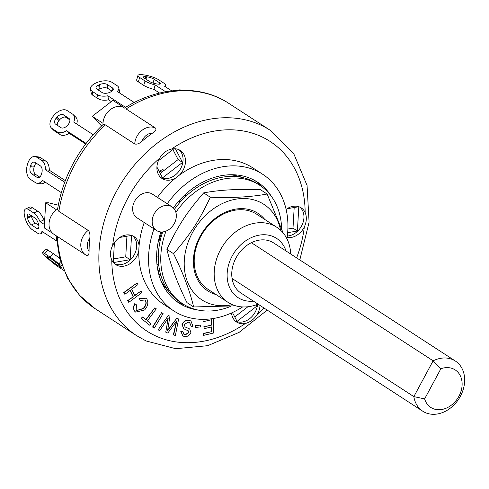 <?xml version="1.0" encoding="UTF-8"?>
<svg xmlns="http://www.w3.org/2000/svg" width="489" height="489" viewBox="0 0 489 489"><rect width="100%" height="100%" fill="white"/><g stroke="black" fill="none" stroke-linecap="round" stroke-linejoin="round"><path stroke-width="0.73" d="M422.777 411.225L241.022 293.088A29.915 23.509 -57 0 1 232.086 278.492A29.915 23.509 -57 0 1 251.37 242.691A29.915 23.509 -57 0 1 273.632 242.923L455.387 361.053A29.915 23.509 123 0 0 433.126 360.821L413.841 396.622A29.915 23.509 123 0 0 422.777 411.225A29.915 23.509 123 0 0 458.798 398.951A29.915 23.509 123 0 0 455.387 361.053M251.37 242.691L433.126 360.821L440.876 368.743A22.378 17.586 -57 0 1 461.854 380.699A22.378 17.586 -57 0 1 447.319 407.679A22.378 17.586 -57 0 1 424.635 398.883L413.841 396.622L232.086 278.492M424.635 398.883L440.876 368.743M180.362 199.396L179.188 203.253M159.286 268.791L158.253 272.171M239.91 175.398L239.567 176.566A68.784 54.059 123 0 0 229.488 174.775M160.887 275.545L158.754 274.158M161.749 231.975L159.402 239.714A10.367 2.213 16.9 0 0 160.313 240.258M159.402 239.714L158.791 239.317M186.303 195.863L184.836 194.909M168.522 291.059A68.784 54.059 -57 0 1 160.826 280.417M239.567 176.566A68.784 54.059 -57 0 1 242.336 177.489M160.239 240.57L158.729 239.586M281.578 228.302A70.673 55.538 123 0 0 259.683 185.252A70.673 55.538 123 0 0 175.875 212.336M166.04 231.089A70.673 55.538 123 0 0 182.66 303.761A70.673 55.538 123 0 0 230.863 306.303M259.683 185.252L257.245 183.662A70.673 55.538 123 0 0 174.463 209.286M162.721 231.92A70.673 55.538 123 0 0 180.215 302.171L182.66 303.761M290.68 254.005A44.756 35.171 123 0 0 276.835 227.299L256.859 214.316A44.756 35.171 123 0 0 238.87 209.763A44.756 35.171 123 0 0 197.672 243.033A44.756 35.171 123 0 0 208.076 289.378L228.051 302.361A44.756 35.171 123 0 0 231.266 304.158A44.756 35.171 123 0 0 258.076 304.17M264.842 219.512A46.204 36.308 123 0 0 239.512 208.681A46.204 36.308 123 0 0 195.203 248.418A46.204 36.308 123 0 0 216.059 294.567M280.607 230.246A56.944 44.75 123 0 0 226.578 201.743A56.944 44.75 123 0 0 184.292 266.811A56.944 44.75 123 0 0 232.275 304.61M235.729 305.833L193.632 306.958C189.885 291.12 183.204 273.363 173.583 253.699C190.576 234.023 199.219 220.735 210.325 197.232C232.202 198.076 251.132 197 267.122 194.023L283.1 232.88M267.122 194.023L260.441 189.677C238.571 188.833 219.634 189.903 203.644 192.886C186.651 212.568 178.008 225.851 166.896 249.359C170.637 265.197 177.324 282.954 186.945 302.618L193.632 306.958M173.583 253.699L166.896 249.359M210.325 197.232L203.644 192.886M86.064 143.399L66.51 130.691L69.175 133.301A11.308 6.907 -45.6 0 1 60.037 134.579L57.372 131.963L51.999 128.473A11.308 6.907 134.4 0 1 51.333 127.941A11.308 6.907 134.4 0 1 53.387 116.058L53.992 115.337A11.308 6.907 134.4 0 1 67.103 110.545L72.476 114.035A11.308 6.907 134.4 0 1 73.142 114.567A11.308 6.907 134.4 0 1 73.76 122.085L93.179 134.707M66.51 130.691A11.308 6.907 134.4 0 1 57.372 131.963M63.478 114.848L68.851 118.338A5.654 3.454 134.4 0 1 69.181 118.601A5.654 3.454 134.4 0 1 68.16 124.548L67.555 125.263A5.654 3.454 134.4 0 1 60.997 127.66L55.624 124.169A5.654 3.454 134.4 0 1 55.294 123.906A5.654 3.454 134.4 0 1 56.314 117.959L56.92 117.244A5.654 3.454 134.4 0 1 63.478 114.848L66.143 117.458A5.654 3.454 -45.6 0 0 59.585 119.854L58.98 120.569A5.654 3.454 -45.6 0 0 57.311 125.263M69.829 119.854L66.143 117.458M76.687 123.986A11.308 6.907 -45.6 0 0 75.807 117.177L73.142 114.567M51.333 127.941L53.998 130.551A11.308 6.907 -45.6 0 0 54.658 131.083L60.037 134.579M85.618 143.986L69.175 133.301M125.587 107.348L107.794 95.783L108.589 99.842A11.308 5.434 -11.1 0 1 98.246 98.79L97.452 94.738L92.073 91.247A11.308 5.434 168.9 0 1 90.459 89.108A11.308 5.434 168.9 0 1 95.691 83.118L96.48 82.757A11.308 5.434 168.9 0 1 111.822 82.244L117.195 85.74A11.308 5.434 168.9 0 1 118.815 87.879A11.308 5.434 168.9 0 1 117.274 91.467L134.261 102.507M107.794 95.783A11.308 5.434 168.9 0 1 97.452 94.738M107.079 84.408L112.458 87.898A5.654 2.72 168.9 0 1 113.265 88.967A5.654 2.72 168.9 0 1 110.648 91.963L109.86 92.323A5.654 2.72 168.9 0 1 102.189 92.58L96.816 89.084A5.654 2.72 168.9 0 1 96.003 88.014A5.654 2.72 168.9 0 1 98.619 85.019L99.414 84.658A5.654 2.72 168.9 0 1 107.079 84.408L107.88 88.46A5.654 2.72 -11.1 0 0 100.208 88.717L99.42 89.071A5.654 2.72 -11.1 0 0 98.038 89.878M112.03 91.156L107.88 88.46M119.609 92.983A11.308 5.434 -11.1 0 0 119.609 91.932L118.815 87.879M90.459 89.108L91.254 93.161A11.308 5.434 -11.1 0 0 92.873 95.3L98.246 98.79M111.303 101.602L108.589 99.842M165.685 91.779L155.196 84.958L153.913 89.371A11.308 2.506 16.2 0 1 143.735 85.379L145.019 80.966L139.646 77.47A11.308 2.506 -163.8 0 1 137.953 75.434A11.308 2.506 -163.8 0 1 142.947 74.786L143.711 74.878A11.308 2.506 -163.8 0 1 158.736 79.811L164.115 83.307A11.308 2.506 -163.8 0 1 165.808 85.343A11.308 2.506 -163.8 0 1 164.359 86.082L171.731 90.875M155.196 84.958A11.308 2.506 -163.8 0 1 145.019 80.966M154.157 79.249L159.53 82.745A5.654 1.253 -163.8 0 1 160.374 83.766A5.654 1.253 -163.8 0 1 157.88 84.09L157.116 83.992A5.654 1.253 -163.8 0 1 149.603 81.529L144.231 78.032A5.654 1.253 -163.8 0 1 143.381 77.017A5.654 1.253 -163.8 0 1 145.881 76.687L146.645 76.785A5.654 1.253 -163.8 0 1 154.157 79.249L153.051 83.051M137.953 75.434L136.669 79.848A11.308 2.506 16.2 0 0 138.363 81.883L143.735 85.379M159.591 93.063L153.913 89.371M180.948 90.22A11.308 1.094 -139.9 0 0 179.707 89.823L179.329 90.276M63.87 270.441A11.308 1.094 40.1 0 1 63.484 270.197L58.105 266.701A11.308 1.094 40.1 0 1 45.85 256.627L45.318 256.108A11.308 1.094 40.1 0 1 42.531 252.63A11.308 1.094 40.1 0 1 44.786 253.65L50.159 257.141A11.308 1.094 40.1 0 1 58.833 263.926L60.703 261.707M47.983 256.78L53.356 260.276A5.654 0.544 40.1 0 1 59.487 265.313L60.019 265.839A5.654 0.544 40.1 0 1 61.412 267.575A5.654 0.544 40.1 0 1 60.281 267.061L54.909 263.571A5.654 0.544 40.1 0 1 48.784 258.534L48.246 258.009A5.654 0.544 40.1 0 1 46.858 256.273A5.654 0.544 40.1 0 1 47.983 256.78M59.786 258.571A11.308 1.094 -139.9 0 0 53.179 253.559L47.806 250.062A11.308 1.094 -139.9 0 0 45.556 249.042L42.531 252.63M62.17 266.095L58.833 263.926M56.522 240.863L41.932 231.383A11.308 4.401 65.5 0 1 40.538 233.828A11.308 4.401 65.5 0 1 37.757 233.265L32.384 229.775A11.308 4.401 65.5 0 1 24.609 216.23L24.45 215.423A11.308 4.401 65.5 0 1 25.624 208.944A11.308 4.401 65.5 0 1 28.399 209.5L33.778 212.996A11.308 4.401 65.5 0 1 40.025 221.651L43.973 219.854A11.308 4.401 -114.5 0 0 37.726 211.193L32.347 207.703A11.308 4.401 -114.5 0 0 29.572 207.14L25.624 208.944M29.358 214.365L34.731 217.862A5.654 2.2 65.5 0 1 38.619 224.628L38.778 225.441A5.654 2.2 65.5 0 1 38.191 228.681A5.654 2.2 65.5 0 1 36.803 228.4L31.43 224.909A5.654 2.2 65.5 0 1 27.543 218.137L27.384 217.324A5.654 2.2 65.5 0 1 27.971 214.09A5.654 2.2 65.5 0 1 29.358 214.365M31.357 215.667L31.492 216.34A5.654 2.2 -114.5 0 0 35.379 223.106L38.753 225.301M44.432 224.518L40.025 221.651M44.67 220.307L43.973 219.854M61.259 192.58L42.402 180.325A11.308 6.528 97 0 1 37.231 183.308A11.308 6.528 97 0 1 35.52 182.672L30.147 179.176A11.308 6.528 97 0 1 27.366 164.781L27.622 163.894A11.308 6.528 97 0 1 34.866 156.486A11.308 6.528 97 0 1 36.571 157.122L41.944 160.612A11.308 6.528 97 0 1 45.483 169.738L49.303 170.203A11.308 6.528 -83 0 0 45.764 161.083L40.391 157.586A11.308 6.528 -83 0 0 38.68 156.951L34.866 156.486M37.231 183.308L41.045 183.772A11.308 6.528 -83 0 0 45.122 182.091M35.031 162.415L40.404 165.905A5.654 3.264 97 0 1 41.791 173.106L41.534 173.986A5.654 3.264 97 0 1 37.916 177.696A5.654 3.264 97 0 1 37.066 177.379L31.687 173.882A5.654 3.264 97 0 1 30.3 166.682L30.556 165.802A5.654 3.264 97 0 1 34.175 162.097A5.654 3.264 97 0 1 35.031 162.415M36.204 163.179A5.654 3.264 -83 0 0 34.377 166.272L34.12 167.152A5.654 3.264 -83 0 0 35.508 174.353L39.707 177.079M64.682 182.214L45.483 169.738M65.294 180.594L49.303 170.203M203.455 333.614L203.455 335.417L203.455 333.614L211.865 331.603L211.865 326.86L204.09 328.718L204.09 326.909L211.865 325.051L211.865 319.629L203.039 321.738L203.039 319.928L205.747 319.286M203.21 333.455L211.865 331.603M211.621 331.444L211.621 326.921M204.09 326.909L204.09 328.718M203.846 326.75L211.865 325.051M211.621 324.892L211.621 319.69M203.039 319.928L203.039 321.738M202.794 319.769L204.683 319.323M213.76 318.431L213.754 332.96L203.455 335.417M127.953 300.735L133.283 296.774L130.166 290.362L124.836 294.317L124.035 292.666L137.171 282.917L137.971 284.567L131.688 289.231L134.805 295.643L141.089 290.986L141.889 292.636L128.754 302.379L127.708 300.576L133.283 296.774M133.039 296.615L130.043 290.454M124.035 292.666L124.836 294.317M123.79 292.508L137.171 282.917M134.683 295.399L141.089 290.986M127.708 300.576L128.754 302.379M150.857 323.632L149.689 325.209L141.37 318.571L142.537 316.988L146.015 319.769L154.921 307.728L156.284 308.81L147.378 320.857L150.857 323.632M141.37 318.571L149.689 325.209M141.125 318.412L142.537 316.988M145.789 319.586L154.921 307.728M195.123 327.459L195.349 325.613L200.765 325.087L200.545 326.933L195.123 327.459L195.349 325.613M195.105 325.454L200.765 325.087M152.812 327.214L161.584 312.709L163.088 313.577L154.316 328.088L152.568 327.055L161.584 312.709M161.339 312.55L163.088 313.577M146.81 298.944C148.705 302.514 147.947 306.2 144.555 309.995L135.655 312.123L134.768 311.297C133.424 309.109 133.497 306.621 134.988 303.828L136.455 304.843L136.18 309.971L136.798 310.57L143.436 308.626C146.089 305.723 146.798 303.003 145.557 300.46L145.019 299.965L140.202 300.472L139.481 298.7L146.015 298.211L146.81 298.944M135.539 312.043L134.768 311.297M134.524 311.138C133.179 308.95 133.252 306.462 134.744 303.669L134.988 303.828M136.682 310.491L143.191 308.467C145.844 305.564 146.553 302.844 145.312 300.307L145.557 300.46M139.481 298.7L140.202 300.472M145.312 300.307L144.891 299.891M139.237 298.541L145.887 298.137M183.919 334.329L185.142 334.672L188.76 332.441L188.821 331.163L183.699 328.724L182.244 324.733C183.442 321.896 185.514 320.399 188.461 320.246L190.973 321.01L192.959 326.328L191.132 326.236L189.72 322.636L188.094 322.098L184.09 324.739L185.16 326.964L189.708 328.987L190.869 332.544C189.738 335.216 187.788 336.597 185.019 336.683L182.825 335.98L181.034 331.566L182.862 331.658L184.035 334.409L185.386 334.831L189.005 332.599L188.442 330.87M184.964 326.854L189.622 328.932M182.703 335.9L181.034 331.566M180.789 331.408L182.862 331.658M183.436 328.547L182.244 324.733M182 324.574C183.198 321.738 185.27 320.24 188.216 320.087L188.461 320.246M188.216 320.087L190.851 320.931M189.598 322.557L191.132 326.236M173.638 334.965L176.78 320.845L167.8 333.07L165.747 332.147L168.216 318.07L159.781 330.472L158.051 329.916L168.24 315.619L169.97 316.175L167.525 330.857L176.7 318.357L178.638 318.987L175.368 335.521L173.393 334.806L176.388 321.334M167.238 323.871L165.747 332.147M166.993 323.712L167.8 318.651M168.24 315.619L158.051 329.916M167.996 315.46L169.97 316.175M167.703 330.118L176.7 318.357M176.456 318.198L178.638 318.987M159.072 171.217L163.02 169.42L163.332 170.991M159.824 170.875L161.81 172.165M57.5 209.555L58.876 211.358L88.191 230.411C89.664 231.731 90.208 234.304 89.817 238.125A122.495 96.266 123 0 0 89.071 251.126C89.108 254.5 88.332 255.961 86.742 255.502L85.593 254.861A15.55 12.219 123 0 0 86.742 255.502M124.163 108.234C158.277 86.394 199.732 84.047 228.809 103.375A122.495 96.266 -57 0 0 126.083 108.943L155.398 128.002C156.682 129.145 155.765 130.82 152.654 133.032A122.495 96.266 123 0 0 141.951 141.303C139.261 143.674 136.859 144.555 134.738 143.962L105.422 124.909L103.417 124.212M101.59 125.93L92.232 116.333L102.977 123.32A15.55 12.219 123 0 1 110.337 109.622A15.55 12.219 123 0 1 123.638 107.36L112.886 100.373L92.232 116.333M88.191 230.411A15.55 12.219 123 0 0 85.593 254.861L53.839 234.219A15.55 12.219 123 0 1 56.431 209.775L45.685 202.788L48.307 202.758L58.252 205.154M45.685 202.788L44.236 227.874L52.788 233.43M247.899 306.762L234.744 316.927M294.189 207.525L293.003 228.149L287.874 229.029M126.932 236.211L125.74 256.835L113.466 258.944M172.91 149.542L178.118 159.567L160.209 173.406M256.45 304.781L257.049 305.943L237.061 321.389L232.464 312.538M287.012 208.754L298.797 206.731L297.398 231.01L293.003 228.149M119.756 237.44L131.541 235.423L130.141 259.696L113.411 262.569M130.141 259.696L125.74 256.835M113.265 262.391L114.408 242.575M175.441 148.797L182.513 162.421L162.525 177.868L156.92 167.079M158.363 160.783L173.937 148.748M252.758 181.113L253.051 180.771L254.109 181.81M156.608 256.462L158.32 255.68M257.049 305.943L255.674 305.05M297.398 231.01L287.66 232.678M182.513 162.421L178.118 159.567M286.114 209.378A16.724 13.142 -57 0 1 301.212 207.88A16.724 13.142 -57 0 1 305.154 212.507C306.958 216.92 306.676 221.737 304.323 226.969A16.724 13.142 -57 0 1 287.129 237.507M287.318 236.04A16.724 13.142 123 0 0 302.318 224.433A16.724 13.142 123 0 0 299.934 207.177M157.458 197.397A81.51 64.053 -57 0 1 175.533 178.106A16.724 13.142 -57 0 1 163.289 179.188A16.724 13.142 -57 0 1 162.085 178.516A16.724 13.142 -57 0 1 159.616 158.247C162.55 153.259 166.517 150.19 171.523 149.047A16.724 13.142 -57 0 1 180.319 150.465A16.724 13.142 -57 0 1 179.439 175.086A81.51 64.053 -57 0 1 252.886 167.91L262.66 174.261A81.51 64.053 -57 0 1 286.945 238.779M160.924 177.635A16.724 13.142 123 0 0 179.781 170.062A16.724 13.142 123 0 0 179.041 149.756M175.533 178.106A81.51 64.053 -57 0 1 179.439 175.086M242.642 306.939A81.51 64.053 -57 0 1 173.821 310.943L164.053 304.592A81.51 64.053 -57 0 1 138.809 250.545A16.724 13.142 -57 0 1 116.926 265.289A16.724 13.142 -57 0 1 115.722 264.616A16.724 13.142 -57 0 1 111.785 259.989C109.811 255.472 110.092 250.649 112.617 245.533A16.724 13.142 -57 0 1 133.955 236.572A16.724 13.142 -57 0 1 139.084 245.802A81.51 64.053 -57 0 1 144.243 222.519M114.56 263.736A16.724 13.142 123 0 0 133.418 256.169A16.724 13.142 123 0 0 132.678 235.863M138.809 250.545A81.51 64.053 -57 0 1 139.084 245.802M260.02 305.436A16.724 13.142 -57 0 1 257.324 314.256C254.219 319.134 250.252 322.202 245.417 323.455A16.724 13.142 -57 0 1 237.825 322.709A16.724 13.142 -57 0 1 236.621 322.037A16.724 13.142 -57 0 1 231.511 312.972M235.46 321.157A16.724 13.142 123 0 0 257.538 304.384M156.547 230.521L137.006 217.819A14.132 11.106 -57 0 1 135.398 199.915A14.132 11.106 -57 0 1 152.409 194.121L171.957 206.823A14.132 11.106 -57 0 1 173.956 224.096A14.132 11.106 -57 0 1 157.568 231.089A14.132 11.106 -57 0 1 156.547 230.521A14.132 11.106 -57 0 1 154.94 212.617A14.132 11.106 -57 0 1 171.957 206.823M159.927 242.012L158.234 241.804M158.809 265.631L156.969 264.439M167.232 203.748A81.51 64.053 -57 0 1 262.66 174.261M173.821 310.943A81.51 64.053 -57 0 1 154.011 228.87M197.782 309.983A72.085 56.651 -57 0 1 184.139 305.937A72.085 56.651 -57 0 1 178.956 303.039A72.085 56.651 -57 0 1 160.918 231.957M173.344 207.941A72.085 56.651 -57 0 1 257.526 182.159A72.085 56.651 -57 0 1 271.511 196.547M276.835 227.299A44.756 35.171 123 0 0 222.947 245.661A44.756 35.171 123 0 0 228.051 302.361M253.412 301.145A35.336 27.769 -57 0 1 240.612 299.054A35.336 27.769 -57 0 1 239.005 246.566A35.336 27.769 -57 0 1 286.022 250.973M184.377 304.824A72.085 56.651 -57 0 1 179.249 302.764A72.085 56.651 -57 0 1 176.566 301.377M255.032 180.655A72.085 56.651 -57 0 1 261.352 186.395M69.456 118.931L68.851 118.338M58.98 120.569L56.314 117.959M59.585 119.854L56.92 117.244M54.658 131.083L51.999 128.473M112.922 90.263L112.458 87.898M99.42 89.071L98.619 85.019M100.208 88.717L99.414 84.658M92.873 95.3L92.073 91.247M159.114 84.169L159.53 82.745M145.288 78.723L145.881 76.687M145.954 79.157L146.645 76.785M138.363 81.883L139.646 77.47M60.715 266.548L60.281 267.061M56.015 262.257L54.909 263.571M49.45 257.74L48.784 258.534M48.821 257.33L48.246 258.009M53.179 253.559L50.159 257.141M47.806 250.062L44.786 253.65M38.894 227.446L36.803 228.4M35.379 223.106L31.43 224.909M31.492 216.34L27.543 218.137M31.217 215.576L27.384 217.324M37.726 211.193L33.778 212.996M32.347 207.703L28.399 209.5M38.82 177.593L37.066 177.379M35.508 174.353L31.687 173.882M34.12 167.152L30.3 166.682M34.377 166.272L30.556 165.802M45.764 161.083L41.944 160.612M40.391 157.586L36.571 157.122M89.071 251.126A10.837 8.515 -57 0 1 89.817 238.125M141.951 141.303A10.837 8.515 -57 0 1 152.654 133.032M155.398 128.002A15.55 12.219 123 0 0 142.097 130.257A15.55 12.219 123 0 0 134.738 143.962M58.876 211.358A122.495 96.266 -57 0 1 105.422 124.909M228.809 103.375L270.338 130.367A122.495 96.266 123 0 0 122.867 180.612A122.495 96.266 123 0 0 136.828 335.784L146.046 340.937L175.685 348.7L207.678 345.686L239.097 332.379L267.202 310.105M56.119 235.704L59.634 258.015L67.555 278.217L79.609 295.417L95.3 308.791A122.495 96.266 -57 0 1 57.433 236.56M245.417 323.455A113.075 88.857 -57 0 1 154.976 335.601A113.075 88.857 -57 0 1 111.785 259.989M112.617 245.533A113.075 88.857 -57 0 1 159.616 158.247M171.523 149.047A113.075 88.857 -57 0 1 305.154 212.507M304.323 226.969A113.075 88.857 -57 0 1 296.621 257.862M264.017 308.033A113.075 88.857 -57 0 1 257.324 314.256M165.392 86.755L165.808 85.343M43.57 232.446L40.538 233.828M57.482 209.628C63.136 176.474 78.466 147.978 103.472 124.151M95.3 308.791L136.828 335.784M270.338 130.367L293.73 153.644L307.061 185.447L309.091 222.171L299.806 259.934"/></g></svg>
